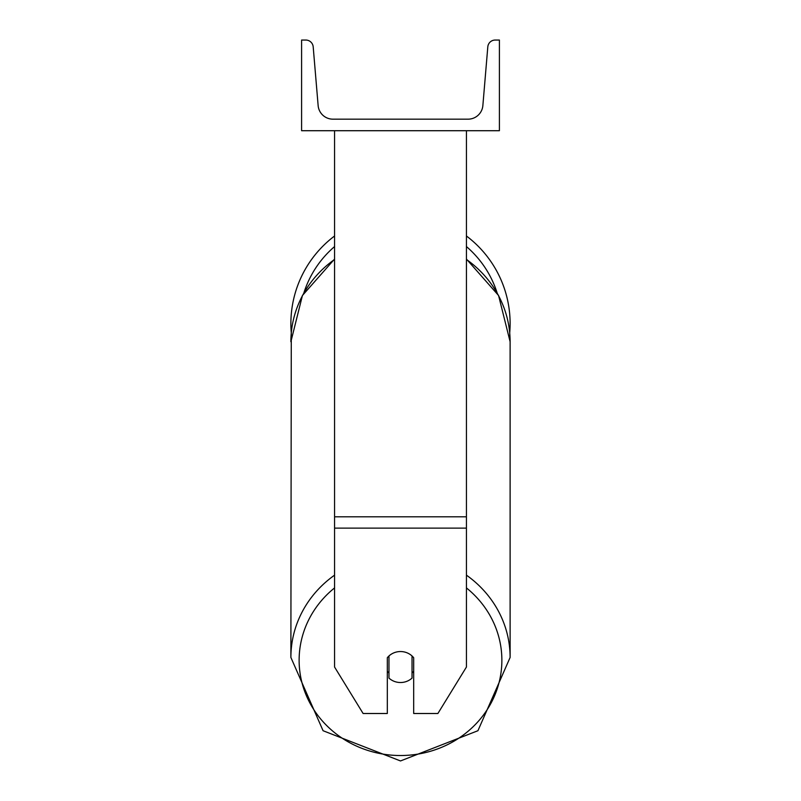 <?xml version="1.0" encoding="UTF-8"?>
<svg xmlns="http://www.w3.org/2000/svg" width="801" height="801" viewBox="0 0 801 801"><rect width="100%" height="100%" fill="white"/><g stroke="black" fill="none" stroke-linecap="round" stroke-linejoin="round"><path stroke-width="1.2" d="M466.432 528.129L334.568 528.129L334.568 667.033L363.113 713.501L387.314 713.501L387.314 657.741A16.481 15.489 0 0 1 400.5 651.543A16.481 15.489 0 0 1 413.686 657.741L413.686 713.501L437.887 713.501L466.432 667.033L466.432 130.713M334.568 528.129L334.568 130.713M510.117 323.564A109.617 109.617 0 0 0 466.432 235.995A109.617 109.617 0 0 1 509.716 332.916L510.117 341.737A109.617 103.009 0 0 0 466.432 259.454M334.568 575.158A109.617 103.009 180 0 0 290.883 657.451L291.284 332.916A109.617 109.617 0 0 1 334.568 235.995A109.617 109.617 0 0 0 290.883 323.564M499.403 130.713L301.597 130.713L301.597 40.05L305.802 40.05A7.419 7.419 0 0 1 313.191 46.848L318.137 105.582A14.839 14.839 0 0 0 332.916 119.169L468.084 119.169A14.839 14.839 0 0 0 482.863 105.582L487.809 46.848A7.419 7.419 0 0 1 495.198 40.05L499.403 40.05L499.403 130.713M400.5 651.543A16.481 15.489 180 0 0 388.966 655.969L388.966 678.097A16.481 15.489 180 0 0 400.5 682.522A16.481 15.489 180 0 0 412.034 678.097L412.034 655.969A16.481 15.489 180 0 0 400.5 651.543M387.314 671.248A16.481 15.489 180 0 0 388.966 673.02M412.034 673.02A16.481 15.489 180 0 0 413.686 671.248M466.432 516.805L334.568 516.805M497.091 292.806A101.377 101.377 0 0 0 466.432 246.568M334.568 246.568A101.377 101.377 0 0 0 303.909 292.806M466.432 587.914A101.377 95.259 0 0 1 495.589 693.296A101.377 95.259 0 0 1 400.5 755.523A101.377 95.259 0 0 1 305.411 693.296A101.377 95.259 0 0 1 334.568 587.914M334.568 259.053L302.428 295.499L290.883 341.737A109.617 103.009 0 0 1 334.568 259.454M466.432 259.053L498.572 295.499L510.117 341.737L510.117 657.451L477.927 730.722L400.5 760.95L477.927 730.722L510.117 657.451A109.617 103.009 180 0 0 466.432 575.158M400.5 760.95L323.073 730.722L290.883 657.451L323.073 730.722L400.5 760.95"/></g></svg>
